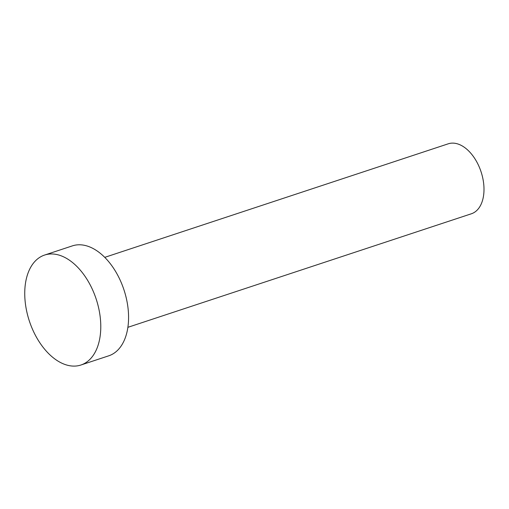 <?xml version="1.0" encoding="UTF-8"?>
<svg xmlns="http://www.w3.org/2000/svg" width="509" height="509" viewBox="0 0 509 509"><rect width="100%" height="100%" fill="white"/><g stroke="black" fill="none" stroke-linecap="round" stroke-linejoin="round"><path stroke-width="0.76" d="M104.752 257.35L448.244 143.812A36.845 22.383 71.7 0 1 478.511 165.342A36.845 22.383 71.7 0 1 471.372 213.78L127.88 327.319M44.588 255.06L72.386 245.872A57.905 35.172 71.7 0 1 119.952 279.702A57.905 35.172 71.7 0 1 108.729 355.823L80.937 365.01A57.905 35.172 71.7 0 1 33.365 331.181A57.905 35.172 71.7 0 1 44.588 255.06A57.905 35.172 71.7 0 1 92.161 288.889A57.905 35.172 71.7 0 1 80.937 365.01"/></g></svg>
